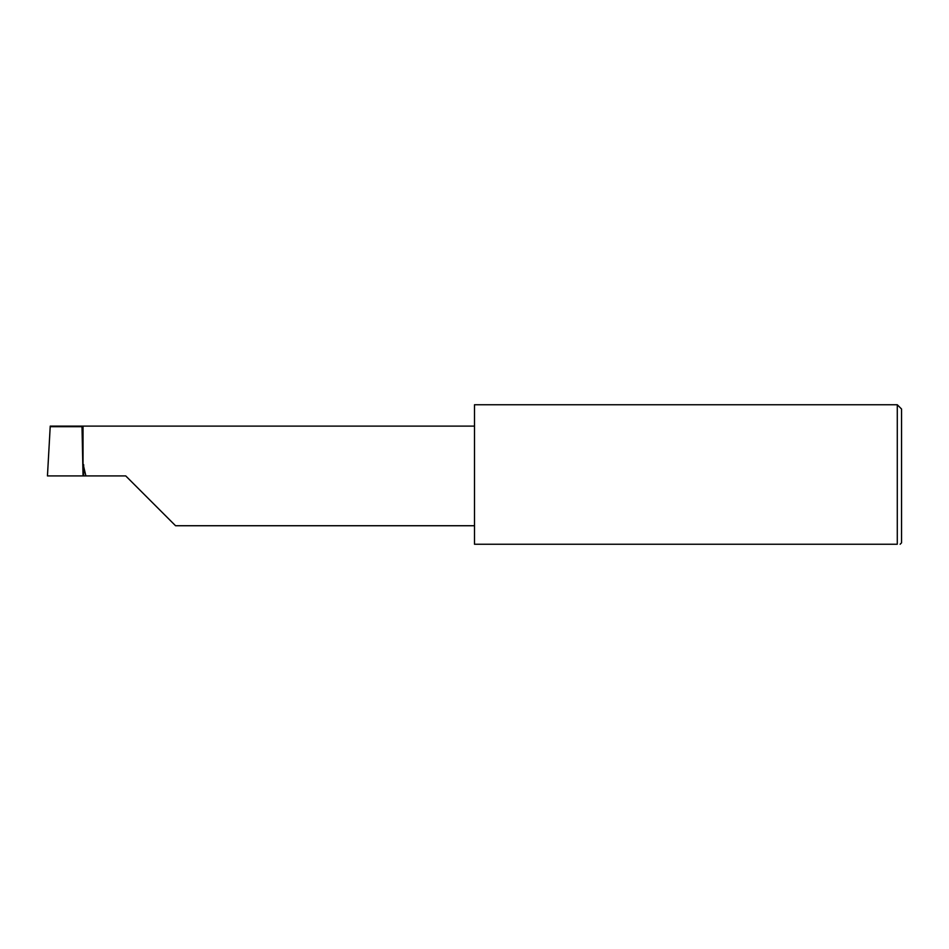 <?xml version="1.0" encoding="UTF-8"?>
<svg xmlns="http://www.w3.org/2000/svg" width="949" height="949" viewBox="0 0 949 949"><rect width="100%" height="100%" fill="white"/><g stroke="black" fill="none" stroke-linecap="round" stroke-linejoin="round"><path stroke-width="1.42" d="M125.743 475.923L175.553 525.734L125.743 475.923L175.553 525.734L125.743 475.923L81.543 475.923M81.994 426.113L50.238 426.113L47.45 475.923L83.038 475.923L81.994 426.113L83.038 426.113L83.038 463.907L85.896 475.923M900.126 544.252L901.55 542.828L901.55 409.019L897.279 404.748L897.279 544.252L474.5 544.252L474.5 404.748L897.279 404.748M897.279 544.252C901.052 544.252 901.052 544.252 897.279 544.252M50.202 426.682L82.005 426.682M83.678 464.69L83.678 475.923M83.038 426.113L474.5 426.113M175.553 525.734L474.5 525.734"/></g></svg>
